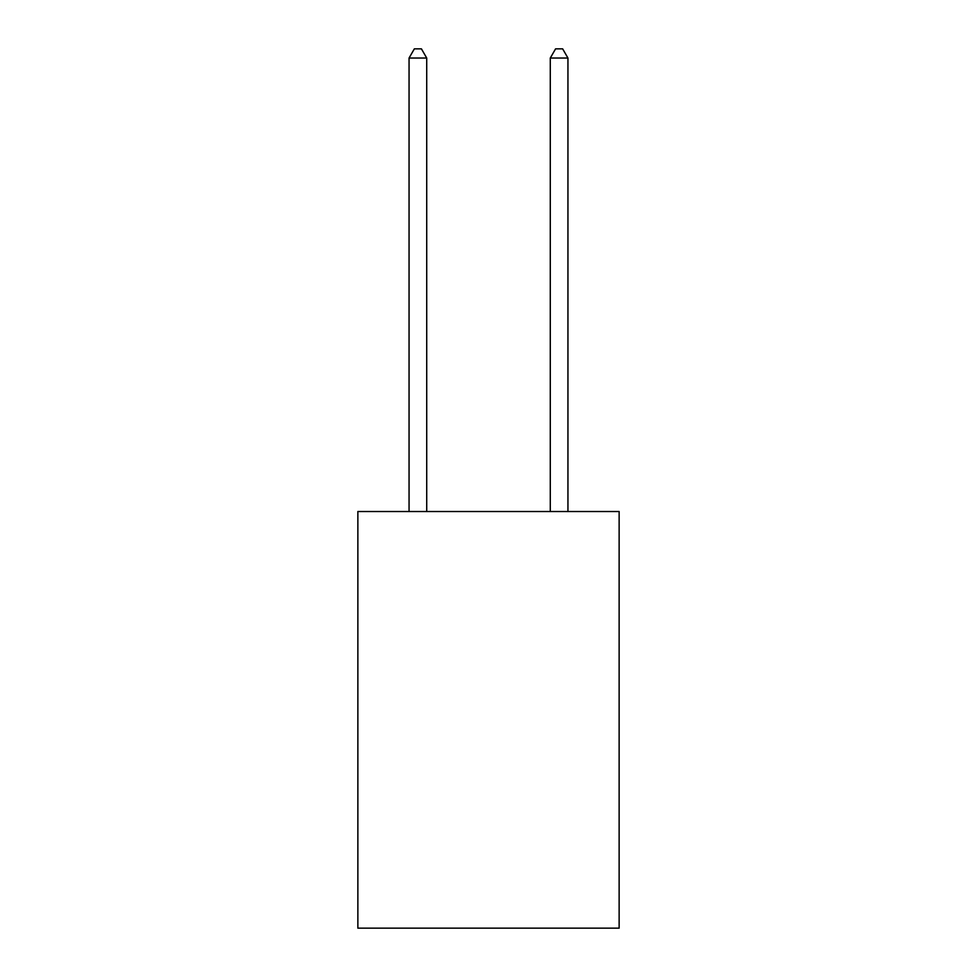 <?xml version="1.0" encoding="UTF-8"?>
<svg xmlns="http://www.w3.org/2000/svg" width="977" height="977" viewBox="0 0 977 977"><rect width="100%" height="100%" fill="white"/><g stroke="black" fill="none" stroke-linecap="round" stroke-linejoin="round"><path stroke-width="1.47" d="M619.137 511.521L619.137 928.15L357.863 928.15L357.863 511.521L619.137 511.521M426.717 511.521L426.717 58.034L409.058 58.034L409.058 511.521M409.058 58.034L414.358 48.85L421.417 48.85L426.717 58.034M567.942 511.521L567.942 58.034L550.283 58.034L550.283 511.521M550.283 58.034L555.583 48.85L562.642 48.85L567.942 58.034"/></g></svg>
